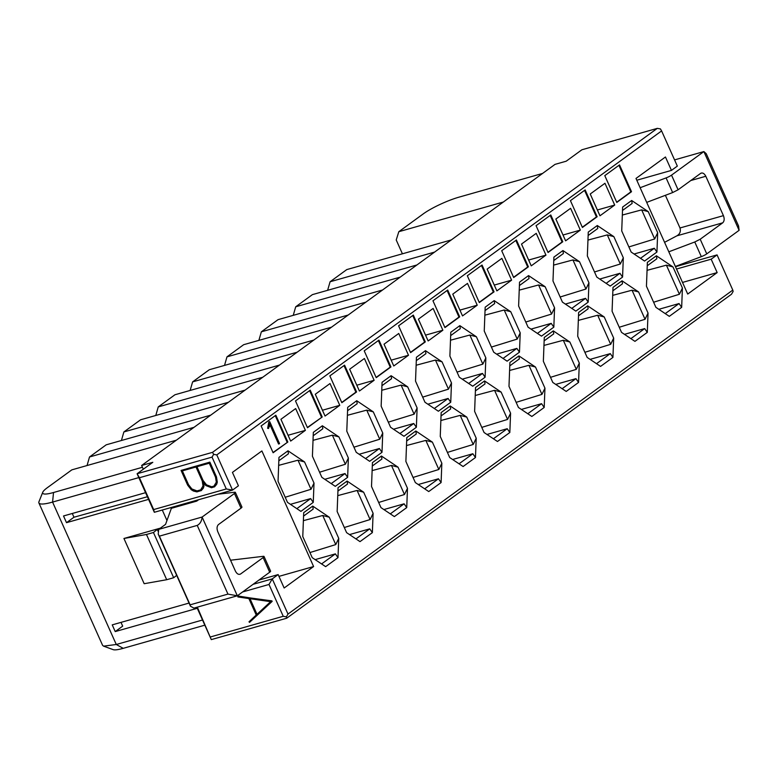 <?xml version="1.0" encoding="UTF-8"?>
<svg xmlns="http://www.w3.org/2000/svg" width="778" height="778" viewBox="0 0 778 778"><rect width="100%" height="100%" fill="white"/><g stroke="black" fill="none" stroke-linecap="round" stroke-linejoin="round"><path stroke-width="1.17" d="M196.834 607.287L211.295 639.613L197.32 607.151M253.074 584.327L272.251 578.89L278.145 574.592L258.967 580.038M278.145 574.592L284.145 588.003L313.602 566.54L278.942 576.381M242.619 591.951L268.994 584.463L272.251 578.89L287.996 614.066L286.362 616.857L283.241 616.293L210.624 636.9M211.295 639.613L286.703 618.218L286.362 616.857M313.602 566.54L261.885 450.939L232.428 472.392L238.428 485.793L232.534 490.091L216.79 454.906L213.668 454.342L212.034 457.124L226.281 488.963L232.534 490.091L154.336 512.284L153.665 509.571L226.281 488.963M268.994 584.463L283.241 616.293M241.929 507.042A5.592 0.982 155.9 0 1 241.015 508.151L218.492 524.547C216.858 526.161 216.624 528.554 217.791 531.724L235.413 571.101C236.95 573.989 238.681 574.952 240.606 573.979L263.129 557.573A5.592 0.982 -24.1 0 0 264.043 556.474A5.592 0.982 -24.1 0 0 263.188 556.328L230.541 560.218M196.056 500.439L196.708 501.12L198.653 499.7M217.996 494.215L234.528 492.241A5.592 0.982 155.9 0 1 235.374 492.386A5.592 0.982 155.9 0 1 234.46 493.485L202.115 517.039C201.706 521.114 200.082 523.905 197.233 525.403L227.954 594.1L237.339 595.792L269.684 572.229A5.592 0.982 -24.1 0 0 270.598 571.13L264.043 556.474M158.693 529.371L202.115 517.039L237.339 595.792L193.917 608.114L190.454 606.198L158.226 534.155L158.693 529.371L165.558 524.362L171.102 509.045A24.235 4.25 -24.1 0 0 171.16 508.374L170.703 507.635M144.173 583.714L166.696 579.717L146.458 534.476L123.935 538.473L144.173 583.714M146.458 534.476L153.441 532.502L157.302 529.448L159.509 528.777M160.404 528.126L123.935 538.473M157.302 529.448L158.43 531.987M176.664 575.37L173.679 577.733L166.696 579.717M240.606 573.979L239.877 574.329M173.679 577.733L153.441 532.502M227.954 594.1L190.114 604.837L190.454 606.198M158.226 534.155L159.393 536.149L197.233 525.403M159.393 536.149L190.114 604.837M321.577 563.933L335.376 553.878L315.148 559.625M355.945 538.901L369.745 528.846L349.517 534.593M296.846 508.647L310.646 498.591L290.418 504.329M331.214 483.615L345.014 473.559L324.776 479.297M303.391 520.657L322.734 515.483L329.289 517.224L312.717 506.099L313.184 509.075L303.566 516.086M337.759 495.625L357.092 490.451L363.657 492.202L347.085 481.067L347.552 484.042L337.934 491.054M278.66 465.37L297.993 460.197L304.558 461.938L287.986 450.802L288.453 453.788L278.835 460.79M313.028 440.338L332.362 435.165L338.926 436.905L322.355 425.77L322.821 428.756L313.203 435.758M347.085 481.067L338.06 487.641L337.146 511.506L346.599 532.638L360 541.624L372.361 532.629L373.109 513.324L370.104 519.548L344.314 527.513M369.745 528.846L372.361 532.629M322.355 425.77L313.33 432.344L312.416 456.219L321.868 477.342L335.269 486.338L347.63 477.332L348.379 458.038L345.374 464.252L319.573 472.227M345.014 473.559L347.63 477.332M345.374 464.252L332.362 435.165M370.104 519.548L357.092 490.451M287.986 450.802L278.962 457.376L278.047 481.251L287.5 502.374L300.901 511.37L313.262 502.364L314.011 483.07L311.006 489.284L285.205 497.259M310.646 498.591L313.262 502.364M312.717 506.099L303.692 512.673L302.778 536.538L312.231 557.67L325.642 566.656L337.992 557.661L338.741 538.357L335.746 544.581L309.945 552.545M335.376 553.878L337.992 557.661M311.006 489.284L297.993 460.197M335.746 544.581L322.734 515.483M250.02 598.71L257.012 614.328M238.117 596.026L272.164 601.375L249.514 622.371L248.989 621.817L256.234 615.019L248.872 598.564L237.864 596.94L238.117 596.026M196.951 466.712L203.136 480.551L206.51 484.83L211.645 486.756L213.989 486.094M182.344 470.865L188.539 484.704L191.894 488.992L197.029 490.908L200.695 489.858M212.034 457.124L139.427 477.731L153.665 509.571M217.295 482.166L216.673 484.295L214.631 486.736L211.519 487.748L205.839 485.55L203.068 482.02L204.021 485.939L203.389 488.069L201.346 490.51L196.912 491.891L193.421 491.025L191.232 489.693L187.663 485.171L181.07 470.427L209.875 462.122L216.469 476.865L217.295 482.166L216.673 484.295M203.486 482.545L204.021 485.939M237.825 596.24L271.95 600.888M271.648 601.102L272.164 601.375M271.872 601.589L249.514 622.371M256.73 614.591L249.602 598.642L270.627 601.666L256.73 614.591M216.381 484.509L214.339 486.95M203.729 486.153L203.389 488.069M203.097 488.283L201.045 490.724M181.07 470.427L209.875 462.122M209.574 462.336L216.469 476.865M216.177 477.079L216.994 482.379M196.737 491.122L191.602 489.206L188.237 484.918L181.994 470.962L195.998 466.985L202.222 480.911L203.039 485.919L200.559 490.033L197.029 490.908M211.353 486.97L206.219 485.044L202.844 480.765L196.601 466.819L209.282 463.221L215.525 477.167L216.323 482.166L213.843 486.26L211.645 486.756M287.841 442.03L275.85 415.219L261.126 425.945L273.117 452.757L287.841 442.03L273.01 452.524M275.256 415.656L287.14 442.225M322.209 416.998L310.218 390.186L295.494 400.913L307.485 427.725L322.209 416.998L307.378 427.492M309.625 390.624L321.509 417.193M305.404 430.351L295.659 408.567L280.926 419.293L290.671 441.077L305.404 430.351L288.074 435.262M339.772 405.319L330.028 383.535L315.294 394.261L325.039 416.045L339.772 405.319L322.442 410.239M279.273 443.83L269.791 422.629L269.421 426.577L268.332 428.163L269.713 421.618L279.555 443.625L278.573 444.024L269.655 424.088M268.663 428.464L267.642 428.357L268.818 421.958L269.713 421.618M268.332 428.163L267.642 428.357M269.071 426.247L268.371 426.441M269.519 421.764L268.818 421.958M121.008 622.381L122.681 626.144L115.222 631.58L197.281 608.289M145.564 492.678L63.514 515.97L66.509 522.67L73.968 517.234L72.286 513.48M189.054 603.067L112.227 624.87L115.222 631.58M204.828 625.172L123.206 648.337A27.969 4.901 155.9 0 1 113.17 649.64L103.581 646.148L116.282 644.495L52.573 502.082A35.418 6.214 155.9 0 1 38.9 502.958A35.418 6.214 155.9 0 1 38.968 501.713L42.761 492.221M138.824 477.604L52.573 502.082L53.526 492.513A27.959 4.901 -24.1 0 1 42.771 492.231A27.959 4.901 -24.1 0 1 47.283 487.738L71.839 469.854L176.343 440.192M53.526 492.513L142.442 467.277M147.382 496.743L73.968 517.234M66.509 522.67L148.569 499.379M38.9 502.958L102.608 645.37L103.581 646.139M87.048 465.536L89.509 456.978L106.207 444.822L210.712 415.16M202.523 620.017L116.282 644.495L123.206 648.337M348.379 458.038L338.926 436.905M373.109 513.324L363.657 492.202M314.011 483.07L304.558 461.938M338.741 538.357L329.289 517.224M194.023 427.317L89.509 456.978M213.668 454.342L212.501 452.349L137.103 473.744L139.427 477.731M212.501 452.349L657.313 128.36L581.905 149.765L566.199 161.202L555.025 164.372L141.635 465.477L152.809 462.307L137.103 473.744L154.336 512.284M141.635 465.477L143.317 469.222M636.793 180.233L671.453 170.392L665.453 156.991L635.996 178.444L687.713 294.055L717.17 272.592L682.51 282.433M717.17 272.592L711.17 259.191L676.52 269.032M711.17 259.191L717.063 254.902L675.479 266.708M287.996 614.066L732.798 290.087L733.139 291.439L731.505 294.23L286.703 618.218M732.798 290.087L717.063 254.902M671.453 170.392L677.337 166.103L661.601 130.918L216.79 454.906M588.197 302.117L575.846 311.112L562.436 302.127L552.983 280.994L553.897 257.119L562.922 250.555L579.493 261.68L588.946 282.813L588.197 302.117L585.581 298.334L571.781 308.389M612.928 357.403L600.577 366.399L587.166 357.413L577.714 336.281L578.638 312.416L587.653 305.842L604.234 316.977L613.677 338.099L612.928 357.403L610.312 353.62L596.512 363.676M622.633 207.055L631.658 200.491L648.23 211.616L657.682 232.748L656.933 252.053L644.573 261.048L631.172 252.062L621.719 230.93L622.633 207.055M647.364 262.351L656.389 255.777L672.96 266.912L682.413 288.035L681.664 307.339L669.304 316.345L655.903 307.349L646.45 286.216L647.364 262.351M614.708 205.061L599.974 215.788L590.23 194.004L604.963 183.277L614.708 205.061L597.378 209.982M548.052 252.5L536.061 225.688L550.785 214.961L562.776 241.773L548.052 252.5M585.153 189.929L597.144 216.741L582.421 227.468L570.43 200.656L585.153 189.929M616.789 202.436L604.788 175.624L619.521 164.897L631.512 191.709L616.789 202.436M580.339 230.094L565.606 240.82L555.862 219.036L570.595 208.309L580.339 230.094L563.009 235.014M647.296 332.371L634.945 341.367L621.534 332.381L612.082 311.249L612.996 287.383L622.021 280.809L638.592 291.945L648.045 313.067L647.296 332.371L644.68 328.588L630.88 338.644M622.565 277.085L610.205 286.08L596.804 277.094L587.351 255.962L588.265 232.087L597.29 225.523L613.861 236.648L623.314 257.781L622.565 277.085L619.949 273.302L606.15 283.357M513.684 277.532L501.693 250.72L516.417 239.994L528.408 266.805L513.684 277.532M578.56 382.436L566.209 391.431L552.798 382.445L543.355 361.313L544.269 337.448L553.294 330.874L569.866 342.009L579.318 363.132L578.56 382.436L575.953 378.653L562.144 388.708M553.829 327.149L541.478 336.145L528.067 327.159L518.615 306.026L519.529 282.151L528.554 275.587L545.135 286.712L554.578 307.845L553.829 327.149L551.213 323.366L537.413 333.422M536.227 233.342L545.971 255.126L531.238 265.852L521.503 244.068L536.227 233.342M479.316 302.564L467.325 275.752L482.049 265.026L494.049 291.838L479.316 302.564M544.201 407.468L531.841 416.463L518.44 407.478L508.987 386.345L509.901 362.48L518.926 355.906L535.497 367.041L544.95 388.164L544.201 407.468L541.585 403.685L527.776 413.74M519.461 352.181L507.11 361.177L493.699 352.191L484.247 331.058L485.171 307.184L494.186 300.619L510.767 311.745L520.219 332.877L519.461 352.181L516.855 348.398L503.045 358.454M496.87 290.884L487.135 269.1L501.859 258.374L511.603 280.158L496.87 290.884M444.948 327.596L432.957 300.785L447.69 290.058L459.681 316.87L444.948 327.596M509.833 432.5L497.473 441.496L484.072 432.51L474.619 411.377L475.533 387.512L484.558 380.938L501.129 392.073L510.582 413.196L509.833 432.5L507.217 428.717L493.408 438.773M485.102 377.213L472.742 386.209L459.331 377.223L449.888 356.091L450.802 332.216L459.827 325.642L476.399 336.777L485.851 357.909L485.102 377.213L482.486 373.43L468.677 383.486M462.511 315.917L452.767 294.133L467.49 283.406L477.235 305.19L462.511 315.917M398.754 333.47L408.499 355.254L393.775 365.981L384.031 344.197L398.754 333.47M450.734 402.245L438.374 411.241L424.973 402.255L415.52 381.123L416.434 357.248L425.459 350.674L442.03 361.809L451.483 382.941L450.734 402.245L448.118 398.462L434.309 408.518M475.465 457.532L463.105 466.528L449.703 457.542L440.251 436.409L441.165 412.544L450.19 405.97L466.761 417.105L476.214 438.228L475.465 457.532L472.849 453.749L459.039 463.805M410.58 352.629L398.589 325.817L413.322 315.09L425.313 341.902L410.58 352.629M364.396 358.502L374.13 380.286L359.407 391.013L349.662 369.229L364.396 358.502M416.366 427.268L404.006 436.273L390.605 427.287L381.152 406.155L382.066 382.28L391.091 375.706L407.662 386.841L417.115 407.973L416.366 427.268L413.75 423.495L399.941 433.55M441.097 482.564L428.736 491.56L415.335 482.574L405.883 461.442L406.797 437.576L415.822 431.002L432.393 442.137L441.846 463.26L441.097 482.564L438.481 478.781L424.671 488.837M376.212 377.661L364.221 350.849L378.954 340.122L390.945 366.934L376.212 377.661M341.843 402.693L329.853 375.881L344.586 365.154L356.577 391.966L341.843 402.693M406.729 507.596L394.368 516.592L380.967 507.606L371.514 486.474L372.429 462.609L381.453 456.034L398.025 467.17L407.478 488.292L406.729 507.596L404.113 503.813L390.313 513.869M381.998 452.3L369.638 461.305L356.236 452.319L346.784 431.187L347.698 407.312L356.723 400.738L373.294 411.873L382.747 433.006L381.998 452.3L379.382 448.527L365.572 458.582M428.143 340.949L418.399 319.165L433.122 308.438L442.867 330.222L428.143 340.949M327.616 290.311L330.086 281.762L434.591 252.091M402.411 253.803L396.226 239.984L398.822 231.698L503.327 202.027M121.417 440.504L123.877 431.946L228.392 402.284M155.785 415.471L158.245 406.913L262.76 377.252M190.143 390.439L192.613 381.881L297.128 352.22M224.511 365.407L226.982 356.849L331.486 327.188M258.88 340.375L261.35 331.817L365.854 302.156M293.248 315.343L295.718 306.785L400.223 277.124M398.813 231.698L423.378 213.804A27.969 4.901 -24.1 0 1 459.059 197.135L542.606 173.426M690.815 180.525L705.811 176.266C704.265 173.377 702.534 172.415 700.618 173.387L678.085 189.793L672.649 192.565L646.703 202.377M668.808 251.809L694.764 241.987L700.2 239.225L722.723 222.819L676.879 235.831L664.568 242.328M657.313 128.36L660.434 128.924L661.601 130.918M425.537 335.143L442.867 330.222M347.572 410.726L357.19 403.724L356.723 400.738M347.396 415.306L366.73 410.132L373.294 411.873M366.73 410.132L379.742 439.22L382.747 433.006M379.742 439.22L353.941 447.194M359.144 454.264L379.382 448.527M372.302 466.022L381.92 459.01L381.453 456.034M372.127 470.593L391.46 465.429L398.025 467.17M391.46 465.429L404.472 494.516L407.478 488.292M404.472 494.516L378.672 502.481M383.875 509.561L404.113 503.813M343.993 365.592L355.877 392.161L356.577 391.966M355.877 392.161L341.746 402.459M378.361 340.56L390.245 367.128L390.945 366.934M390.245 367.128L376.114 377.427M406.67 440.99L416.288 433.978L415.822 431.002M406.495 445.561L425.829 440.397L432.393 442.137M425.829 440.397L438.841 469.484L441.846 463.26M438.841 469.484L413.04 477.449M418.243 484.529L438.481 478.781M381.93 385.694L391.558 378.691L391.091 375.706M381.755 390.274L401.098 385.1L407.662 386.841M401.098 385.1L414.11 414.188L417.115 407.973M414.11 414.188L388.31 422.162M393.512 429.232L413.75 423.495M356.81 385.207L374.13 380.286M412.729 315.528L424.613 342.096L425.313 341.902M424.613 342.096L410.473 352.395M441.029 415.958L450.656 408.946L450.19 405.97M440.854 420.528L460.197 415.364L466.761 417.105M460.197 415.364L473.209 444.452L476.214 438.228M473.209 444.452L447.408 452.417M452.611 459.497L472.849 453.749M416.298 360.661L425.926 353.659L425.459 350.674M416.123 365.242L435.466 360.068L442.03 361.809M435.466 360.068L448.478 389.156L451.483 382.941M448.478 389.156L422.678 397.13M427.881 404.2L448.118 398.462M391.178 360.175L408.499 355.254M459.905 310.111L477.235 305.19M450.666 335.629L460.284 328.627L459.827 325.642M450.491 340.21L469.834 335.036L476.399 336.777M469.834 335.036L482.846 364.123L485.851 357.909M482.846 364.123L457.046 372.098M462.249 379.168L482.486 373.43M475.397 390.926L485.025 383.914L484.558 380.938M475.222 395.496L494.565 390.332L501.129 392.073M494.565 390.332L507.577 419.42L510.582 413.196M507.577 419.42L481.776 427.385M486.979 434.464L507.217 428.717M447.097 290.495L458.981 317.064L459.681 316.87M458.981 317.064L444.841 327.363M494.273 285.079L511.603 280.158M485.034 310.597L494.652 303.595L494.186 300.619M484.859 315.178L504.202 310.004L510.767 311.745M504.202 310.004L517.214 339.091L520.219 332.877M517.214 339.091L491.414 347.066M496.617 354.136L516.855 348.398M509.765 365.893L519.383 358.882L518.926 355.906M509.59 370.464L528.933 365.3L535.497 367.041M528.933 365.3L541.945 394.388L544.95 388.164M541.945 394.388L516.145 402.352M521.348 409.432L541.585 403.685M481.456 265.463L493.349 292.032L494.049 291.838M493.349 292.032L479.209 302.331M528.641 260.046L545.971 255.126M519.403 285.575L529.021 278.563L528.554 275.587M519.227 290.145L538.57 284.972L545.135 286.712M538.57 284.972L551.583 314.059L554.578 307.845M551.583 314.059L525.782 322.034M530.985 329.113L551.213 323.366M544.133 340.861L553.751 333.85L553.294 330.874M543.958 345.432L563.301 340.268L569.866 342.009M563.301 340.268L576.313 369.356L579.318 363.132M576.313 369.356L550.513 377.32M555.716 384.4L575.953 378.653M515.824 240.431L527.717 267L528.408 266.805M527.717 267L513.577 277.299M588.139 235.51L597.757 228.499L597.29 225.523M587.964 240.081L607.297 234.907L613.861 236.648M607.297 234.907L620.309 264.005L623.314 257.781M620.309 264.005L594.509 271.969M599.721 279.049L619.949 273.302M612.87 290.797L622.488 283.785L622.021 280.809M612.694 295.368L632.028 290.204L638.592 291.945M632.028 290.204L645.05 319.291L648.045 313.067M645.05 319.291L619.249 327.256M624.452 334.336L644.68 328.588M618.928 165.335L630.812 191.903L631.512 191.709M630.812 191.903L616.682 202.202M584.56 190.367L596.444 216.936L597.144 216.741M596.444 216.936L582.314 227.234M550.192 215.399L562.086 241.968L562.776 241.773M562.086 241.968L547.945 252.266M647.238 265.765L656.856 258.753L656.389 255.777M647.063 270.336L666.396 265.172L672.96 266.912M666.396 265.172L679.408 294.259L682.413 288.035M679.408 294.259L653.617 302.224M658.82 309.304L679.048 303.556L681.664 307.339M679.048 303.556L665.248 313.612M622.507 210.478L632.125 203.466L631.658 200.491M622.332 215.049L641.665 209.875L648.23 211.616M641.665 209.875L654.677 238.972L657.682 232.748M654.677 238.972L628.877 246.937M634.08 254.017L654.317 248.27L656.933 252.053M654.317 248.27L640.518 258.325M578.501 315.829L588.119 308.817L587.653 305.842M578.326 320.4L597.669 315.236L604.234 316.977M597.669 315.236L610.681 344.323L613.677 338.099M610.681 344.323L584.881 352.288M590.084 359.368L610.312 353.62M553.771 260.542L563.389 253.531L562.922 250.555M553.596 265.113L572.929 259.94L579.493 261.68M572.929 259.94L585.941 289.037L588.946 282.813M585.941 289.037L560.15 297.001M565.353 304.081L585.581 298.334M330.086 281.762L346.774 269.596L451.289 239.935M295.718 306.785L312.406 294.629L416.92 264.967M261.35 331.817L278.038 319.661L382.552 290M226.982 356.849L243.67 344.693L348.184 315.032M192.613 381.881L209.311 369.725L313.816 340.064M158.245 406.913L174.943 394.757L279.448 365.096M123.877 431.946L140.575 419.789L245.08 390.128M640.148 187.722L666.094 177.899A5.592 0.982 -24.1 0 0 671.531 175.138L703.876 151.574L674.565 159.898M701.338 173.037L700.618 173.387M705.811 176.266L723.423 215.642C724.59 218.812 724.357 221.205 722.723 222.819M675.372 266.465L701.318 256.643A5.592 0.982 -24.1 0 0 706.755 253.881L739.1 230.327L738.585 226.028L706.23 153.684L703.876 151.574L739.1 230.327M723.423 215.642L679.991 227.973C680.964 231.406 679.923 234.022 676.879 235.831M679.991 227.973L665.385 195.307M162.281 510.028L166.959 520.492M171.16 508.374L196.708 501.12M241.015 508.151L234.46 493.485M269.684 572.229L263.129 557.573M678.085 189.793L671.531 175.138M666.094 177.899L672.649 192.565M700.2 239.225L706.755 253.881M701.318 256.643L694.764 241.987M235.374 492.386L241.939 507.052"/></g></svg>
